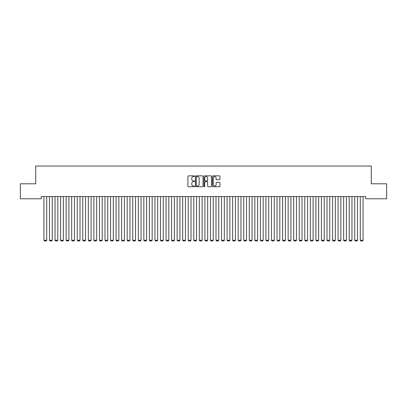 <?xml version="1.0" encoding="UTF-8"?>
<svg xmlns="http://www.w3.org/2000/svg" width="407" height="407" viewBox="0 0 407 407"><rect width="100%" height="100%" fill="white"/><g stroke="black" fill="none" stroke-linecap="round" stroke-linejoin="round"><path stroke-width="0.61" d="M194.622 176.226A0.382 0.382 0 0 0 194.241 175.844L188.451 175.844A0.544 0.544 0 0 0 187.907 176.394L187.907 186.197A0.544 0.544 0 0 0 188.451 186.742L194.241 186.742A0.382 0.382 0 0 0 194.622 186.36A0.382 0.382 0 0 0 194.241 185.979L193.488 185.979A1.745 1.745 0 0 1 191.748 184.239L191.748 183.42A1.745 1.745 0 0 1 193.488 181.675L194.241 181.675A0.382 0.382 0 0 0 194.622 181.293A0.382 0.382 0 0 0 194.241 180.912L193.488 180.912A1.745 1.745 0 0 1 191.748 179.172L191.748 178.352A1.745 1.745 0 0 1 193.488 176.607L194.241 176.607A0.382 0.382 0 0 0 194.622 176.226M219.419 179.685A0.544 0.544 0 0 0 219.963 179.141L219.963 176.394A0.544 0.544 0 0 0 219.419 175.844L212.993 175.844A0.544 0.544 0 0 0 212.449 176.394L212.449 186.197A0.544 0.544 0 0 0 212.993 186.742L219.419 186.742A0.544 0.544 0 0 0 219.963 186.197L219.963 182.875A0.544 0.544 0 0 0 219.419 182.331L216.672 182.331A0.544 0.544 0 0 0 216.127 182.875L216.127 184.524A1.455 1.455 0 0 1 214.667 185.979A1.455 1.455 0 0 1 213.212 184.524L213.212 178.068A1.455 1.455 0 0 1 214.667 176.607A1.455 1.455 0 0 1 216.127 178.068L216.127 179.141A0.544 0.544 0 0 0 216.672 179.685L219.419 179.685M365.725 196.556L41.275 196.556L41.275 198.779L20.35 198.779L20.35 183.791L35.724 183.791L35.724 166.031L371.276 166.031L371.276 183.791L386.65 183.791L386.65 198.779L365.725 198.779L365.725 196.556M203.022 176.394A0.544 0.544 0 0 0 202.477 175.844L196.052 175.844A0.544 0.544 0 0 0 195.508 176.394L195.508 186.197A0.544 0.544 0 0 0 196.052 186.742L202.477 186.742A0.544 0.544 0 0 0 203.022 186.197L203.022 176.394M204.523 175.844L210.948 175.844A0.544 0.544 0 0 1 211.492 176.394L211.492 186.197A0.544 0.544 0 0 1 210.948 186.742L208.201 186.742A0.544 0.544 0 0 1 207.651 186.197L207.651 182.219A0.544 0.544 0 0 0 207.107 181.675L205.286 181.675A0.544 0.544 0 0 0 204.741 182.219L204.741 186.36A0.382 0.382 0 0 1 204.36 186.742A0.382 0.382 0 0 1 203.978 186.36L203.978 176.394A0.544 0.544 0 0 1 204.523 175.844M196.647 176.607A0.382 0.382 0 0 0 196.271 176.989L196.271 185.597A0.382 0.382 0 0 0 196.647 185.979L197.441 185.979A1.745 1.745 0 0 0 199.181 184.239L199.181 178.352A1.745 1.745 0 0 0 197.441 176.607L196.647 176.607M207.651 178.093A1.455 1.455 0 0 0 206.196 176.638A1.455 1.455 0 0 0 204.741 178.093L204.741 180.367A0.544 0.544 0 0 0 205.286 180.912L207.107 180.912A0.544 0.544 0 0 0 207.651 180.367L207.651 178.093M46.713 196.556L46.713 240.247L43.936 240.247L43.936 196.556M46.713 240.247L46.296 240.969L44.353 240.969L43.936 240.247M52.264 196.556L52.264 240.247L49.486 240.247L49.486 196.556M52.264 240.247L51.847 240.969L49.903 240.969L49.486 240.247M57.814 196.556L57.814 240.247L55.037 240.247L55.037 196.556M57.814 240.247L57.397 240.969L55.454 240.969L55.037 240.247M63.365 196.556L63.365 240.247L60.587 240.247L60.587 196.556M63.365 240.247L62.948 240.969L61.004 240.969L60.587 240.247M68.91 196.556L68.91 240.247L66.138 240.247L66.138 196.556M68.91 240.247L68.498 240.969L66.555 240.969L66.138 240.247M74.461 196.556L74.461 240.247L71.688 240.247L71.688 196.556M74.461 240.247L74.049 240.969L72.105 240.969L71.688 240.247M80.011 196.556L80.011 240.247L77.238 240.247L77.238 196.556M80.011 240.247L79.594 240.969L77.656 240.969L77.238 240.247M85.562 196.556L85.562 240.247L82.789 240.247L82.789 196.556M85.562 240.247L85.144 240.969L83.206 240.969L82.789 240.247M91.112 196.556L91.112 240.247L88.339 240.247L88.339 196.556M91.112 240.247L90.695 240.969L88.751 240.969L88.339 240.247M96.663 196.556L96.663 240.247L93.89 240.247L93.89 196.556M96.663 240.247L96.245 240.969L94.302 240.969L93.89 240.247M102.213 196.556L102.213 240.247L99.435 240.247L99.435 196.556M102.213 240.247L101.796 240.969L99.852 240.969L99.435 240.247M107.763 196.556L107.763 240.247L104.986 240.247L104.986 196.556M107.763 240.247L107.346 240.969L105.403 240.969L104.986 240.247M113.314 196.556L113.314 240.247L110.536 240.247L110.536 196.556M113.314 240.247L112.897 240.969L110.953 240.969L110.536 240.247M118.864 196.556L118.864 240.247L116.087 240.247L116.087 196.556M118.864 240.247L118.447 240.969L116.504 240.969L116.087 240.247M124.415 196.556L124.415 240.247L121.637 240.247L121.637 196.556M124.415 240.247L123.998 240.969L122.054 240.969L121.637 240.247M129.96 196.556L129.96 240.247L127.188 240.247L127.188 196.556M129.96 240.247L129.548 240.969L127.605 240.969L127.188 240.247M135.511 196.556L135.511 240.247L132.738 240.247L132.738 196.556M135.511 240.247L135.099 240.969L133.155 240.969L132.738 240.247M141.061 196.556L141.061 240.247L138.288 240.247L138.288 196.556M141.061 240.247L140.644 240.969L138.706 240.969L138.288 240.247M146.612 196.556L146.612 240.247L143.839 240.247L143.839 196.556M146.612 240.247L146.194 240.969L144.256 240.969L143.839 240.247M152.162 196.556L152.162 240.247L149.389 240.247L149.389 196.556M152.162 240.247L151.745 240.969L149.801 240.969L149.389 240.247M157.713 196.556L157.713 240.247L154.94 240.247L154.94 196.556M157.713 240.247L157.295 240.969L155.352 240.969L154.94 240.247M163.263 196.556L163.263 240.247L160.485 240.247L160.485 196.556M163.263 240.247L162.846 240.969L160.902 240.969L160.485 240.247M168.813 196.556L168.813 240.247L166.036 240.247L166.036 196.556M168.813 240.247L168.396 240.969L166.453 240.969L166.036 240.247M174.364 196.556L174.364 240.247L171.586 240.247L171.586 196.556M174.364 240.247L173.947 240.969L172.003 240.969L171.586 240.247M179.914 196.556L179.914 240.247L177.137 240.247L177.137 196.556M179.914 240.247L179.497 240.969L177.554 240.969L177.137 240.247M185.465 196.556L185.465 240.247L182.687 240.247L182.687 196.556M185.465 240.247L185.048 240.969L183.104 240.969L182.687 240.247M191.01 196.556L191.01 240.247L188.238 240.247L188.238 196.556M191.01 240.247L190.598 240.969L188.655 240.969L188.238 240.247M196.561 196.556L196.561 240.247L193.788 240.247L193.788 196.556M196.561 240.247L196.149 240.969L194.205 240.969L193.788 240.247M202.111 196.556L202.111 240.247L199.338 240.247L199.338 196.556M202.111 240.247L201.694 240.969L199.756 240.969L199.338 240.247M207.662 196.556L207.662 240.247L204.889 240.247L204.889 196.556M207.662 240.247L207.244 240.969L205.306 240.969L204.889 240.247M213.212 196.556L213.212 240.247L210.439 240.247L210.439 196.556M213.212 240.247L212.795 240.969L210.851 240.969L210.439 240.247M218.763 196.556L218.763 240.247L215.99 240.247L215.99 196.556M218.763 240.247L218.345 240.969L216.402 240.969L215.99 240.247M224.313 196.556L224.313 240.247L221.535 240.247L221.535 196.556M224.313 240.247L223.896 240.969L221.952 240.969L221.535 240.247M229.863 196.556L229.863 240.247L227.086 240.247L227.086 196.556M229.863 240.247L229.446 240.969L227.503 240.969L227.086 240.247M235.414 196.556L235.414 240.247L232.636 240.247L232.636 196.556M235.414 240.247L234.997 240.969L233.053 240.969L232.636 240.247M240.964 196.556L240.964 240.247L238.187 240.247L238.187 196.556M240.964 240.247L240.547 240.969L238.604 240.969L238.187 240.247M246.515 196.556L246.515 240.247L243.737 240.247L243.737 196.556M246.515 240.247L246.098 240.969L244.154 240.969L243.737 240.247M252.06 196.556L252.06 240.247L249.288 240.247L249.288 196.556M252.06 240.247L251.648 240.969L249.705 240.969L249.288 240.247M257.611 196.556L257.611 240.247L254.838 240.247L254.838 196.556M257.611 240.247L257.199 240.969L255.255 240.969L254.838 240.247M263.161 196.556L263.161 240.247L260.388 240.247L260.388 196.556M263.161 240.247L262.744 240.969L260.806 240.969L260.388 240.247M268.712 196.556L268.712 240.247L265.939 240.247L265.939 196.556M268.712 240.247L268.294 240.969L266.356 240.969L265.939 240.247M274.262 196.556L274.262 240.247L271.489 240.247L271.489 196.556M274.262 240.247L273.845 240.969L271.901 240.969L271.489 240.247M279.812 196.556L279.812 240.247L277.04 240.247L277.04 196.556M279.812 240.247L279.395 240.969L277.452 240.969L277.04 240.247M285.363 196.556L285.363 240.247L282.585 240.247L282.585 196.556M285.363 240.247L284.946 240.969L283.002 240.969L282.585 240.247M290.913 196.556L290.913 240.247L288.136 240.247L288.136 196.556M290.913 240.247L290.496 240.969L288.553 240.969L288.136 240.247M296.464 196.556L296.464 240.247L293.686 240.247L293.686 196.556M296.464 240.247L296.047 240.969L294.103 240.969L293.686 240.247M302.014 196.556L302.014 240.247L299.237 240.247L299.237 196.556M302.014 240.247L301.597 240.969L299.654 240.969L299.237 240.247M307.565 196.556L307.565 240.247L304.787 240.247L304.787 196.556M307.565 240.247L307.148 240.969L305.204 240.969L304.787 240.247M313.11 196.556L313.11 240.247L310.338 240.247L310.338 196.556M313.11 240.247L312.698 240.969L310.755 240.969L310.338 240.247M318.661 196.556L318.661 240.247L315.888 240.247L315.888 196.556M318.661 240.247L318.249 240.969L316.305 240.969L315.888 240.247M324.211 196.556L324.211 240.247L321.438 240.247L321.438 196.556M324.211 240.247L323.794 240.969L321.856 240.969L321.438 240.247M329.762 196.556L329.762 240.247L326.989 240.247L326.989 196.556M329.762 240.247L329.344 240.969L327.406 240.969L326.989 240.247M335.312 196.556L335.312 240.247L332.539 240.247L332.539 196.556M335.312 240.247L334.895 240.969L332.951 240.969L332.539 240.247M340.863 196.556L340.863 240.247L338.09 240.247L338.09 196.556M340.863 240.247L340.445 240.969L338.502 240.969L338.09 240.247M346.413 196.556L346.413 240.247L343.635 240.247L343.635 196.556M346.413 240.247L345.996 240.969L344.052 240.969L343.635 240.247M351.963 196.556L351.963 240.247L349.186 240.247L349.186 196.556M351.963 240.247L351.546 240.969L349.603 240.969L349.186 240.247M357.514 196.556L357.514 240.247L354.736 240.247L354.736 196.556M357.514 240.247L357.097 240.969L355.153 240.969L354.736 240.247M363.064 196.556L363.064 240.247L360.287 240.247L360.287 196.556M363.064 240.247L362.647 240.969L360.704 240.969L360.287 240.247"/></g></svg>
